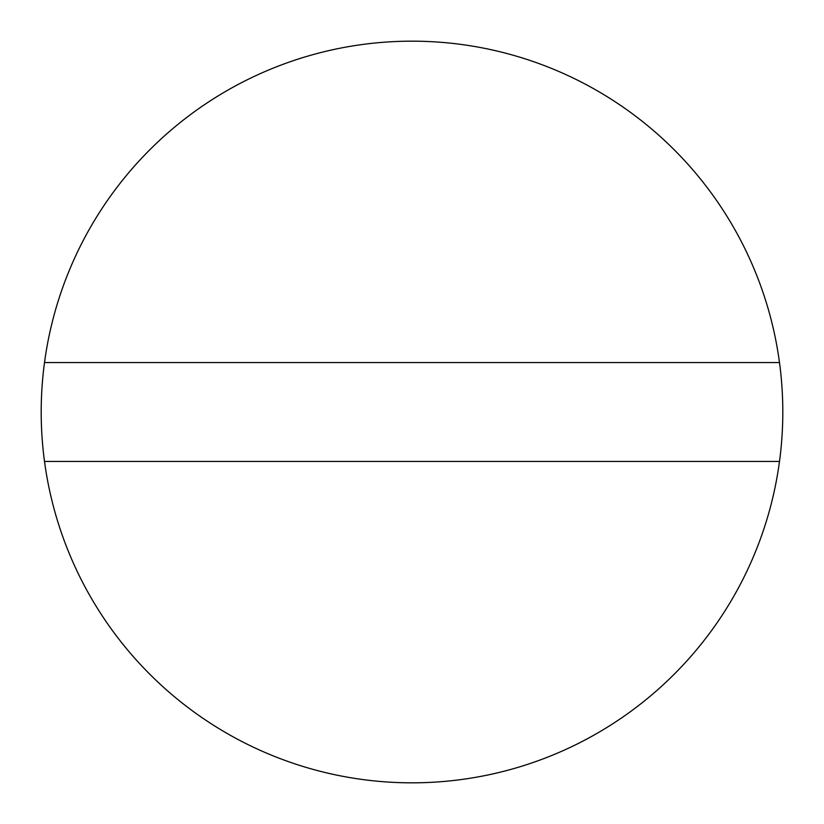 <?xml version="1.0" encoding="UTF-8"?>
<svg xmlns="http://www.w3.org/2000/svg" width="824" height="824" viewBox="0 0 824 824"><rect width="100%" height="100%" fill="white"/><g stroke="black" fill="none" stroke-linecap="round" stroke-linejoin="round"><path stroke-width="1.24" d="M779.494 362.56A370.8 370.8 0 0 0 44.506 362.56L779.494 362.56A370.8 370.8 0 0 1 779.494 461.44L44.506 461.44A370.8 370.8 0 0 0 779.494 461.44M44.506 362.56A370.8 370.8 0 0 0 44.506 461.44"/></g></svg>
